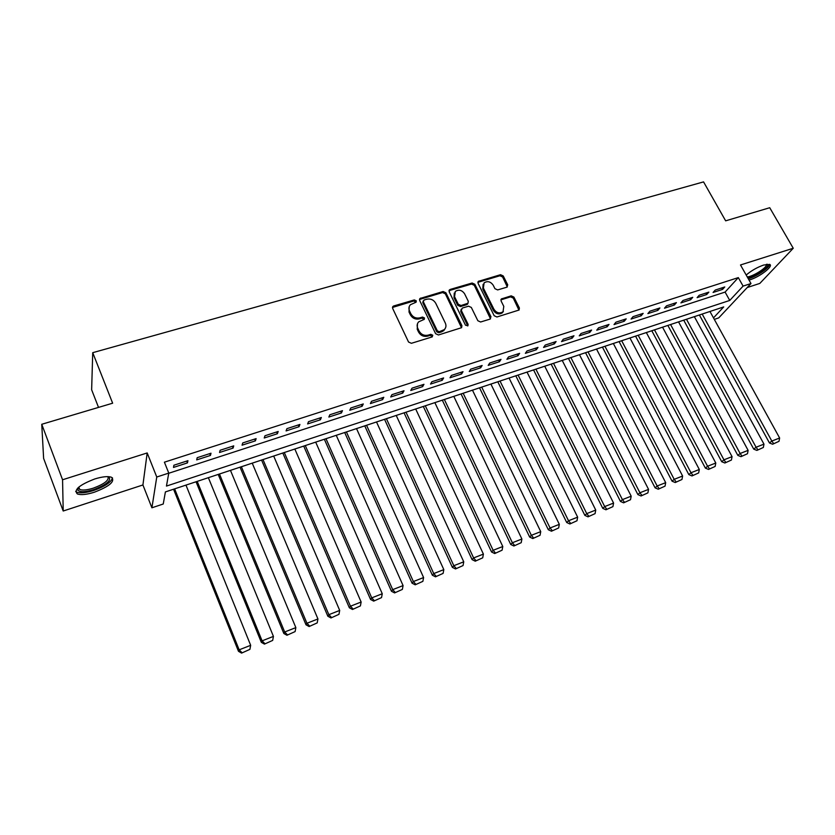 <?xml version="1.0" encoding="UTF-8"?>
<svg xmlns="http://www.w3.org/2000/svg" width="835" height="835" viewBox="0 0 835 835"><rect width="100%" height="100%" fill="white"/><g stroke="black" fill="none" stroke-linecap="round" stroke-linejoin="round"><path stroke-width="1.25" d="M416.279 300.83L414.317 299.932L393.723 305.965L392.93 306.424L392.648 308.386L408.545 342.026L411.394 343.3L432.039 336.954L432.77 335.232L430.787 334.334L428.136 335.148C424.211 335.941 421.195 334.584 419.086 331.067L417.75 328.27C416.696 325.786 417.02 323.636 418.732 321.819L424.274 319.356L424.483 317.958L422.52 317.06L419.869 317.853C415.945 318.626 412.939 317.258 410.851 313.783L409.526 311.006C408.492 308.585 408.806 306.487 410.444 304.702L416.08 302.197L416.279 300.83M415.893 302.343L413.805 300.976L392.46 307.457L392.93 306.424M432.373 336.797L430.255 335.336L427.603 336.15L428.136 335.148M424.096 319.502L421.999 318.083L419.347 318.876L419.869 317.853M749.047 280.09L749.882 279.84C759.86 276.823 773.857 266.01 769.703 264.413L763.691 265.029C757.094 267.357 751.26 270.697 746.187 275.039M94.835 478.935C79.304 484.926 73.48 489.926 77.352 493.944C80.922 495.197 86.579 494.623 94.303 492.233C109.594 486.335 115.345 481.357 111.577 477.307C108.132 476.044 102.548 476.597 94.835 478.935M506.824 287.198L507.743 284.881L503.234 275.936L500.541 274.694L478.34 281.374L478.079 283.315L494.184 315.734L496.929 316.987L519.099 310.015L519.391 308L513.89 297.072L511.177 295.84L501.355 298.961L501.073 300.944L503.797 306.393L503.014 311.768C499.591 313.803 496.585 313.01 493.996 309.378L483.381 288.054L484.102 282.856C487.515 280.748 490.542 281.52 493.182 285.163L494.936 288.68L497.66 289.922L506.824 287.198M168.754 473.257L725.093 292.083L738.317 277.606L743.098 286.102L750.989 283.535L718.726 317.895L714.311 319.377M41.75 424.284L62.562 479.77L63.209 511.01L43.618 458.405L41.75 424.284L112.641 403.201L92.727 352.683L703.561 181.894L725.646 220.837L769.734 207.727L793.25 248.256L740.499 264.966L750.989 283.535M63.209 511.01L142.921 484.968L147.19 452.946L62.562 479.77M147.19 452.946L156.761 477.015L168.774 473.101L166.457 486.074L729.748 300.433L743.098 286.102M738.317 277.606L164.401 462.183L168.774 473.101M445.88 292.761L443.114 291.509L419.942 298.502L419.661 300.464L435.63 333.708L438.448 334.981L461.598 327.685L461.912 325.64L445.88 292.761L445.337 293.805L442.571 292.553L419.473 299.504M450.169 289.442L472.119 283.013L474.854 284.265L490.959 316.726L490.009 319.116L480.626 321.997L477.86 320.744L471.316 307.437L468.56 306.184L462.287 308.073L461.306 310.453L468.122 324.366L467.903 325.796L465.481 325.18L449.178 291.801L450.169 289.442L449.616 290.486L471.545 284.057L472.119 283.013M747.231 287.532L759.819 283.42L793.25 248.256M187.927 460.68L173.91 465.22L173.503 467.423L187.457 462.893L187.927 460.68M211.004 453.217L197.196 457.684L196.695 459.897L210.451 455.44L211.004 453.217M233.727 445.859L220.137 450.263L219.542 452.486L233.09 448.103L233.727 445.859M256.126 438.615L242.724 442.947L242.056 445.191L255.406 440.859L256.126 438.615M278.191 431.476L264.987 435.745L264.236 437.999L277.377 433.741L278.191 431.476M299.922 424.441L286.916 428.647L286.081 430.912L299.045 426.716L299.922 424.441M321.35 417.51L308.533 421.654L307.614 423.93L320.389 419.796L321.35 417.51M342.465 410.674L329.835 414.765L328.844 417.051L341.431 412.97L342.465 410.674M363.277 403.942L350.825 407.971L349.761 410.267L362.171 406.248L363.277 403.942M383.797 397.303L371.523 401.28L370.385 403.576L382.618 399.61L383.797 397.303M404.015 390.759L391.918 394.673L390.717 396.99L402.773 393.076L404.015 390.759M423.961 384.309L412.031 388.171L410.757 390.488L422.646 386.636L423.961 384.309M443.625 377.942L431.862 381.752L430.526 384.079L442.247 380.28L443.625 377.942M463.018 371.669L451.422 375.426L450.013 377.754L461.588 374.007L463.018 371.669M482.15 365.48L470.7 369.185L469.239 371.523L480.647 367.828L482.15 365.48M501.01 359.374L489.727 363.027L488.204 365.375L499.455 361.732L501.01 359.374M519.62 353.351L508.494 356.952L506.908 359.311L518.013 355.71L519.62 353.351M537.98 347.412L527 350.971L525.361 353.33L536.321 349.771L537.98 347.412M556.1 341.546L545.265 345.053L543.575 347.423L554.377 343.916L556.1 341.546M573.979 335.764L563.281 339.229L561.538 341.598L572.205 338.144L573.979 335.764M591.608 330.055L581.056 333.478L579.26 335.847L589.792 332.434L591.608 330.055M609.018 324.429L598.601 327.8L596.754 330.18L607.149 326.809L609.018 324.429M626.198 318.866L615.917 322.195L614.028 324.575L624.277 321.256L626.198 318.866M643.159 313.375L633.014 316.663L631.072 319.053L641.197 315.766L643.159 313.375M659.9 307.958L649.88 311.204L647.897 313.595L657.886 310.359L659.9 307.958M676.423 302.614L666.539 305.819L664.503 308.209L674.367 305.015L676.423 302.614M692.747 297.333L682.978 300.496L680.901 302.896L690.649 299.734L692.747 297.333M708.852 292.125L699.219 295.246L697.1 297.646L706.713 294.525L708.852 292.125M713.09 292.459L722.588 289.38L724.77 286.969L715.24 290.058L713.09 292.459M92.727 352.683L91.641 389.778L98.52 407.397M713.487 317.895L723.705 306.925L165.403 491.919L163.243 504.006L151.907 507.795L156.761 477.015M142.921 484.968L151.907 507.795M725.093 292.083L729.748 300.433M187.457 462.893L186.727 461.077M210.451 455.44L209.7 453.635M233.09 448.103L232.349 446.308M255.406 440.859L254.644 439.095M277.377 433.741L276.625 431.987M299.045 426.716L298.283 424.973M320.389 419.796L319.628 418.074M341.431 412.97L340.659 411.258M362.171 406.248L361.398 404.547M382.618 399.61L381.845 397.94M402.773 393.076L402 391.417M422.646 386.636L421.873 384.987M442.247 380.28L441.475 378.641M461.588 374.007L460.805 372.389M480.647 367.828L479.864 366.221M499.455 361.732L498.672 360.135M518.013 355.71L517.22 354.134M536.321 349.771L535.527 348.205M554.377 343.916L553.584 342.36M572.205 338.144L571.411 336.599M589.792 332.434L588.999 330.911M607.149 326.809L606.356 325.295M624.277 321.256L623.484 319.742M641.197 315.766L640.393 314.273M657.886 310.359L657.093 308.877M674.367 305.015L673.574 303.543M690.649 299.734L689.846 298.272M706.713 294.525L705.919 293.075M722.588 289.38L721.784 287.939M409.202 306.664L409.025 312.039L409.526 311.006M419.347 318.876C415.433 319.648 412.438 318.292 410.35 314.805L409.025 312.039M417.469 323.74L417.239 329.282L417.75 328.27M427.603 336.15C423.689 336.943 420.673 335.586 418.575 332.079L417.239 329.282M461.525 327.748L445.337 293.805M424.034 300.015L423.314 301.685L437.331 330.837L439.304 331.725L444.314 329.606C446.078 327.779 446.412 325.608 445.326 323.082L435.724 303.251C433.647 299.817 430.672 298.46 426.8 299.201L424.034 300.015M423.188 300.965L422.792 302.729L423.314 301.685M445.024 328.802L443.771 330.608L441.527 331.881L438.761 332.727L436.788 331.839L422.792 302.729M490.531 318.855L474.27 285.309L471.545 284.057M461.139 309.294L460.743 311.476L467.537 325.379L468.122 324.366M467.673 325.953L467.537 325.379M464.563 293.722C461.891 290.016 458.812 289.254 455.305 291.446L454.564 296.686L458.279 304.264L461.045 305.516L467.997 303.251L468.278 301.268L464.563 293.722M454.282 293.022L454.01 297.719L454.564 296.686M467.871 303.47L466.734 304.671L460.471 306.549L457.716 305.286L454.01 297.719M449.616 290.486L448.98 290.82M483.11 284.328L482.787 289.098L483.381 288.054M503.401 311.371L502.388 312.781C498.965 314.816 495.969 314.012 493.381 310.39L482.787 289.098M518.942 310.14L513.254 298.095L510.55 296.863L500.885 299.869M507.315 286.958L502.618 276.98L499.925 275.748L477.881 282.324M173.555 489.216L238.476 651.29L239.154 649.828L174.63 488.861M185.965 485.104L250.667 645.319L249.905 649.359L241.576 653.106L249.905 649.359M241.858 652.521L239.154 649.828L250.667 645.319M241.576 653.106L238.476 651.29M108.529 476.67C111.984 480.156 107.037 484.488 93.677 489.644C84.909 492.253 79.575 492.347 77.686 489.926L77.895 487.922M78.365 487.483L79.722 489.498C82.582 490.51 87.101 490.061 93.29 488.162C104.5 483.956 109.375 480.115 107.892 476.639M75.672 491.397L76.81 492.159C80.358 493.412 85.974 492.859 93.645 490.479C104.959 486.44 111.243 482.223 112.485 477.85M767.198 264.204L767.772 265.165C768.002 268.306 754.777 276.928 747.941 278.139M747.273 276.969C753.212 276.406 766.697 267.868 766.436 264.81L766.353 264.34M748.306 278.775C756.489 276.594 769.578 267.722 769.515 264.33M196.048 481.764L261.324 642.324L262.096 640.842L197.206 481.377M208.374 477.683L273.431 636.395L272.68 640.403L264.434 644.109L272.68 640.403M264.747 643.524L262.096 640.842L273.431 636.395M264.434 644.109L261.324 642.324M218.206 474.426L283.837 633.494L284.683 631.991L219.459 474.009M230.46 470.366L295.851 627.607L295.11 631.584L286.948 635.258L295.11 631.584M287.292 634.652L284.683 631.991L295.851 627.607M286.948 635.258L283.837 633.494M240.052 467.183L306.007 624.799L306.936 623.265L241.388 466.744M252.233 463.154L317.937 618.954L317.196 622.9L309.127 626.532L317.196 622.9M309.503 625.926L306.936 623.265L317.937 618.954M309.127 626.532L306.007 624.799M261.574 460.054L327.842 616.23L328.865 614.675L262.994 459.584M273.682 456.046L339.699 610.427L338.958 614.341L330.973 617.942L338.958 614.341M331.38 617.326L328.865 614.675L339.699 610.427M330.973 617.942L327.842 616.23M282.804 453.019L349.364 607.786L350.46 606.21L284.297 452.528M294.839 449.032L361.137 602.025L360.407 605.907L352.495 609.477L360.407 605.907M352.934 608.851L350.46 606.21L361.137 602.025M352.495 609.477L349.364 607.786M303.721 446.088L370.563 599.467L371.732 597.87L305.297 445.566M315.682 442.122L382.263 593.748L381.532 597.599L373.704 601.127L381.532 597.599M374.174 600.501L371.732 597.87L382.263 593.748M373.704 601.127L370.563 599.467M324.356 439.252L391.458 591.264L392.7 589.646L326.005 438.709M336.244 435.306L403.075 585.585L402.355 589.416L394.6 592.913L402.355 589.416M395.101 592.266L392.7 589.646L403.075 585.585M394.6 592.913L391.458 591.264M344.698 432.509L412.062 583.185L413.367 581.546L346.421 431.945M356.524 428.595L423.595 577.549L422.875 581.348L415.204 584.813L422.875 581.348M415.726 584.156L413.367 581.546L423.595 577.549M415.204 584.813L412.062 583.185M364.759 425.86L432.363 575.221L433.741 573.572L366.555 425.265M376.512 421.967L443.813 569.616L443.103 573.394L435.505 576.818L443.103 573.394M436.058 576.16L433.741 573.572L443.813 569.616M435.505 576.818L432.363 575.221M384.549 419.306L452.372 567.372L453.822 565.702L386.407 418.69M396.228 415.433L463.749 561.809L463.049 565.556L455.513 568.948L463.049 565.556M456.098 568.28L453.822 565.702L463.749 561.809M455.513 568.948L452.372 567.372M404.067 412.834L472.099 559.627L473.612 557.937L405.987 412.198M415.684 408.993L483.402 554.106L482.703 557.822L475.251 561.193L482.703 557.822M475.856 560.515L473.612 557.937L483.402 554.106M475.251 561.193L472.099 559.627M423.314 406.457L491.554 551.998L493.13 550.296L425.307 405.8M434.868 402.637L502.785 546.508L502.086 550.202L494.706 553.542L502.086 550.202M495.332 552.853L493.13 550.296L502.785 546.508M494.706 553.542L491.554 551.998M442.31 400.163L510.738 544.472L512.366 542.75L444.366 399.485M453.791 396.364L521.896 539.013L521.207 542.687L513.89 545.996L521.207 542.687M514.548 545.307L512.366 542.75L521.896 539.013M513.89 545.996L510.738 544.472M461.056 393.953L529.651 537.051L531.352 535.308L463.164 393.254M472.474 390.175L540.736 531.634L540.057 535.277L532.803 538.554L540.057 535.277M533.481 537.855L531.352 535.308L540.736 531.634M532.803 538.554L529.651 537.051M479.54 387.826L548.313 529.734L550.067 527.981L481.711 387.106M490.896 384.069L559.325 524.349L558.646 527.96L551.465 531.217L558.646 527.96M552.165 530.517L550.067 527.981L559.325 524.349M551.465 531.217L548.313 529.734M497.796 381.783L566.715 522.512L568.52 520.737L500.019 381.042M509.079 378.046L577.653 517.157L576.985 520.758L569.867 523.973L576.985 520.758M570.587 523.263L568.52 520.737L577.653 517.157M569.867 523.973L566.715 522.512M515.8 375.813L584.865 515.393L586.734 513.608L518.086 375.061M527.031 372.097L595.741 510.07L595.073 513.64L588.017 516.834L595.073 513.64M588.769 516.124L586.734 513.608L595.741 510.07M588.017 516.834L584.865 515.393M533.575 369.926L602.776 508.358L604.686 506.563L535.913 369.154M544.744 366.231L613.579 503.077L612.921 506.626L605.928 509.788L612.921 506.626M606.701 509.068L604.686 506.563L613.579 503.077M605.928 509.788L602.776 508.358M551.121 364.112L620.447 501.428L622.409 499.622L553.511 363.319M562.226 360.438L631.187 496.178L630.519 499.706L623.599 502.837L630.519 499.706M624.392 502.117L622.409 499.622L631.187 496.178M623.599 502.837L620.447 501.428M568.447 358.372L637.888 494.591L639.902 492.765L570.879 357.568M579.48 354.718L648.555 489.373L647.897 492.869L641.029 495.98L647.897 492.869M641.844 495.249L639.902 492.765L648.555 489.373M641.029 495.98L637.888 494.591M585.544 352.704L655.089 487.838L657.155 486.001L588.028 351.879M596.524 349.072L665.693 482.651L665.046 486.127L658.241 489.216L665.046 486.127M659.066 488.475L657.155 486.001L665.693 482.651M658.241 489.216L655.089 487.838M602.421 347.109L672.071 481.179L674.179 479.332L604.957 346.274M613.339 343.498L682.612 476.023L681.965 479.478L675.223 482.536L681.965 479.478M676.068 481.795L674.179 479.332L682.612 476.023M675.223 482.536L672.071 481.179M619.09 341.588L688.833 474.604L690.983 472.746L621.678 340.732M629.955 337.987L699.302 469.479L698.665 472.913L691.975 475.94L698.665 472.913M692.841 475.198L690.983 472.746L699.302 469.479M691.975 475.94L688.833 474.604M635.56 336.14L705.377 468.111L707.569 466.243L638.18 335.263M646.353 332.56L715.783 463.018L715.146 466.431L708.518 469.437L715.146 466.431M709.406 468.685L707.569 466.243L715.783 463.018M708.518 469.437L705.377 468.111M651.811 330.754L721.711 461.703L723.945 459.824L654.483 329.867M662.552 327.184L732.055 456.651L731.418 460.033L724.853 463.007L731.418 460.033M725.751 462.266L723.945 459.824L732.055 456.651M724.853 463.007L721.711 461.703M667.864 325.431L737.827 455.378L740.113 453.488L670.578 324.533M678.552 321.892L748.118 450.357L747.482 453.718L740.969 456.672L747.482 453.718M741.887 455.92L740.113 453.488L748.118 450.357M740.969 456.672L737.827 455.378M683.719 320.17L753.744 449.136L756.072 447.236L686.474 319.262M694.355 316.653L763.973 444.136L763.347 447.476L756.886 450.409L763.347 447.476M757.815 449.658L756.072 447.236L763.973 444.136M756.886 450.409L753.744 449.136M699.386 314.983L769.463 442.967L771.822 441.057L702.183 314.064M709.959 311.486L779.629 437.999L779.003 441.318L772.605 444.23L779.003 441.318M773.544 443.468L771.822 441.057L779.629 437.999M772.605 444.23L769.463 442.967M413.805 300.976L414.317 299.932M430.255 335.336L430.787 334.334M421.999 318.083L422.52 317.06M410.35 314.805L410.851 313.783M418.575 332.079L419.086 331.067M393.243 307.009L393.723 305.965M461.337 326.642L461.912 325.64M420.182 299.107L420.694 298.064M442.571 292.553L443.114 291.509M436.788 331.839L437.331 330.837M438.761 332.727L439.304 331.725M441.527 331.881L442.08 330.879M474.27 285.309L474.854 284.265M490.343 317.738L490.959 316.726M460.743 311.476L461.306 310.453M457.716 305.286L458.279 304.264M460.471 306.549L461.045 305.516M466.734 304.671L467.308 303.648M493.381 310.39L493.996 309.378M501.386 299.629L502.002 298.606M510.55 296.863L511.177 295.84M513.254 298.095L513.89 297.072M518.754 309.002L519.391 308M478.445 282.042L479.029 280.988M499.925 275.748L500.541 274.694M502.618 276.98L503.234 275.936M507.116 285.914L507.743 284.881M419.483 299.441L419.942 298.502M443.771 330.608L444.314 329.606M467.412 304.284L467.997 303.251M449 290.705L449.449 289.849M502.388 312.781L503.014 311.768M500.916 299.692L501.355 298.961M477.912 282.157L478.34 281.374M78.48 488.392L77.686 489.926M78.814 487.087L79.722 489.498"/></g></svg>
